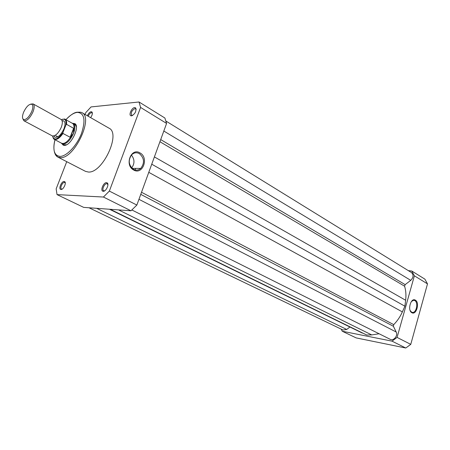 <?xml version="1.0" encoding="UTF-8"?>
<svg xmlns="http://www.w3.org/2000/svg" width="450" height="450" viewBox="0 0 450 450"><rect width="100%" height="100%" fill="white"/><g stroke="black" fill="none" stroke-linecap="round" stroke-linejoin="round"><path stroke-width="0.67" d="M23.895 120.752L52.408 135.956C55.536 136.131 58.489 133.239 61.273 127.277C62.663 123.48 62.674 120.921 61.318 119.593L33.086 103.899C34.582 105.052 34.56 107.691 33.024 111.814C29.964 118.204 26.927 121.185 23.906 120.758L22.77 118.592M23.58 112.297C22.162 116.066 22.151 118.474 23.552 119.509C26.274 119.886 29.014 117.191 31.776 111.426C33.165 107.702 33.188 105.323 31.843 104.276C29.109 103.843 26.353 106.515 23.58 112.297M53.82 135.968L54.585 137.115C57.69 138.082 60.818 135.298 63.973 128.756C65.503 124.436 65.334 121.781 63.473 120.791L62.094 120.769M61.369 143.123L62.173 143.814C66.116 144.518 69.919 141.007 73.569 133.279L70.374 137.374L62.961 133.47C59.608 138.223 56.678 140.164 54.18 139.303L61.616 143.257C64.26 144.141 67.286 142.076 70.695 137.076M62.556 119.222L65.087 119.261C66.336 120.026 66.825 121.714 66.555 124.324L65.919 124.987L62.983 132.469L62.961 133.47M57.842 136.851L55.794 135.748M66.555 124.324L73.856 128.453L73.569 133.279C75.353 128.267 75.234 125.016 73.215 123.531L72.203 123.227M73.856 128.453L70.374 137.374M73.637 128.244L70.087 137.334M62.094 143.769L61.616 143.257M73.907 128.846C74.267 126.017 73.783 124.189 72.45 123.367L73.136 123.486M30.651 104.119L33.075 103.894L31.843 104.276M415.361 300.139C419.974 302.456 416.346 315.54 411.857 312.716C407.16 310.455 410.884 297.163 415.361 300.139M410.119 310.421L411.559 312.148L412.65 312.429C416.582 312.677 418.433 302.332 414.787 300.566L413.601 300.268L411.384 301.522M408.302 270.624L411.789 271.029L414.382 275.811L397.08 337.41L392.023 341.145L342.231 331.228L341.224 329.136M411.789 271.029L424.89 279.146L427.5 283.877L410.76 344.368L405.765 348.013L356.152 337.899L342.231 331.228M405.765 348.013L392.023 341.145M397.08 337.41L410.76 344.368M427.5 283.877L414.382 275.811M87.379 115.774C88.414 113.428 89.668 112.073 91.136 111.707L91.935 111.949C92.756 113.254 92.323 115.149 90.636 117.636M92.374 113.248L91.446 112.641C90.141 112.978 89.066 114.182 88.217 116.252M64.131 181.474L64.744 181.699C66.634 182.931 63.36 189.804 61.026 189.489L60.818 189.461C58.247 189.067 61.515 181.198 64.131 181.474M65.278 183.021L64.451 182.402C62.37 182.166 59.625 188.336 61.504 189.045L62.212 189.084M134.646 107.589L135.658 107.916C136.496 111.291 135.124 113.946 131.541 115.864L131.001 115.808C128.374 115.194 131.721 107.663 134.646 107.589M136.153 109.508L135.641 108.731L134.961 108.591C131.777 110.436 130.691 112.708 131.698 115.403L132.615 115.498M106.498 182.644L107.291 182.942C109.406 184.416 105.924 191.627 103.258 191.284L102.988 191.244C100.035 190.755 103.472 182.34 106.498 182.644M107.916 184.584L106.83 183.639C104.434 183.381 101.531 189.922 103.663 190.778L104.698 190.794M133.689 170.021C124.245 165.381 131.001 147.263 139.995 152.91C149.203 157.624 142.723 175.376 133.689 170.021M139.326 153.591C136.541 152.19 133.971 152.601 131.619 154.834C127.941 160.408 128.571 165.246 133.515 169.341C136.097 170.606 138.504 170.297 140.743 168.418C144.827 162.945 144.354 158.001 139.326 153.591M72.517 123.272L74.987 123.694C80.184 126.731 70.926 145.732 64.401 145.378L63.27 145.209L61.577 143.364M63.911 144.737L66.499 144.782M76.376 126.641L75.206 124.667L73.215 123.531M54.968 139.719C51.868 151.971 56.514 155.891 56.363 155.666L57.763 157.039L85.506 171.36L88.341 172.029C102.471 173.486 121.264 133.414 109.018 128.177L81.934 112.646C93.797 117.608 74.312 158.766 60.519 157.646L57.763 157.039L56.818 156.414L55.536 154.918L54.506 152.426M135.017 169.931L135.743 168.401M66.735 161.668L56.166 188.865L57.038 194.619L103.438 197.038L109.361 191.081L140.591 107.443L139.028 101.987L91.035 106.931L85.804 112.59L85.084 114.452M57.038 194.619L83.683 207.382L130.984 210.791L136.856 205.065L166.59 123.429L164.874 118.007L139.028 101.987M130.984 210.791L103.438 197.038M166.59 123.429L140.591 107.443M109.361 191.081L136.856 205.065M131.681 167.912C134.803 163.603 134.719 159.317 131.417 155.053M165.971 121.078L411.441 272.559C413.769 274.854 413.539 277.447 410.738 280.35L405.157 284.631L404.589 286.194C405.9 290.554 406.249 295.239 405.641 300.251L154.395 156.915M405.641 300.251L404.893 306.208L151.74 164.199M404.893 306.208L402.362 311.906C400.207 316.71 397.327 320.951 393.722 324.63L141.519 192.268M131.884 209.981L390.201 339.317C393.587 341.286 398.228 335.666 396.208 332.027L393.384 326.267L393.722 324.63M379.074 333.748L371.734 334.929L118.541 209.897M371.734 334.929L366.699 335.008L110.256 209.295M366.699 335.008L109.474 209.239M88.999 207.765L343.103 330.041L346.719 329.456L349.897 327.015M52.554 136.001C54.18 140.889 57.656 139.714 62.983 132.469M65.919 124.987C66.459 120.043 64.963 118.277 61.436 119.689M54.99 139.736C52.538 150.154 54.236 155.711 60.086 156.409C66.634 156.426 76.849 145.609 81.478 133.509C85.832 120.021 84.442 112.972 77.31 112.365C73.766 112.815 69.958 115.262 65.891 119.711M410.738 280.35L163.822 131.029M405.157 284.631L160.706 139.584M404.589 286.194L159.924 141.722M402.362 311.906L148.781 172.333M393.384 326.267L140.754 194.361M396.208 332.027L138.949 199.316M362.301 333.073L109.541 209.244M346.719 329.456L96.626 208.316M23.552 119.509L23.906 120.758M63.473 120.791L62.184 121.089M64.806 145.215L62.173 143.814M72.45 123.367L65.087 119.261C65.368 118.845 64.142 118.98 61.419 119.677M75.999 125.078L75.201 124.633L75.999 125.078M54.585 137.115L54.141 135.872M52.532 135.996C54.107 140.76 53.539 138.066 54.18 139.303M411.171 312.188L411.621 312.261M411.919 312.311L412.65 312.429M412.875 300.161L413.601 300.268M92.115 112.843L91.935 111.949M64.969 182.588L64.744 181.699M135.81 108.866L135.658 107.916M107.494 183.887L107.291 182.942M75.206 124.667L74.987 123.694M81.934 112.646C80.752 112.348 81.827 112.123 77.389 112.213C74.537 112.264 70.701 114.761 65.869 119.7M65.244 182.7L64.963 182.559M107.859 184.044L107.488 183.853M136.136 109.035L135.804 108.838M132.171 168.39L140.743 168.418M64.204 144.872L63.27 145.209M103.883 190.862L102.988 191.244M131.895 115.492L131.001 115.808M61.678 189.107L60.818 189.461"/></g></svg>
